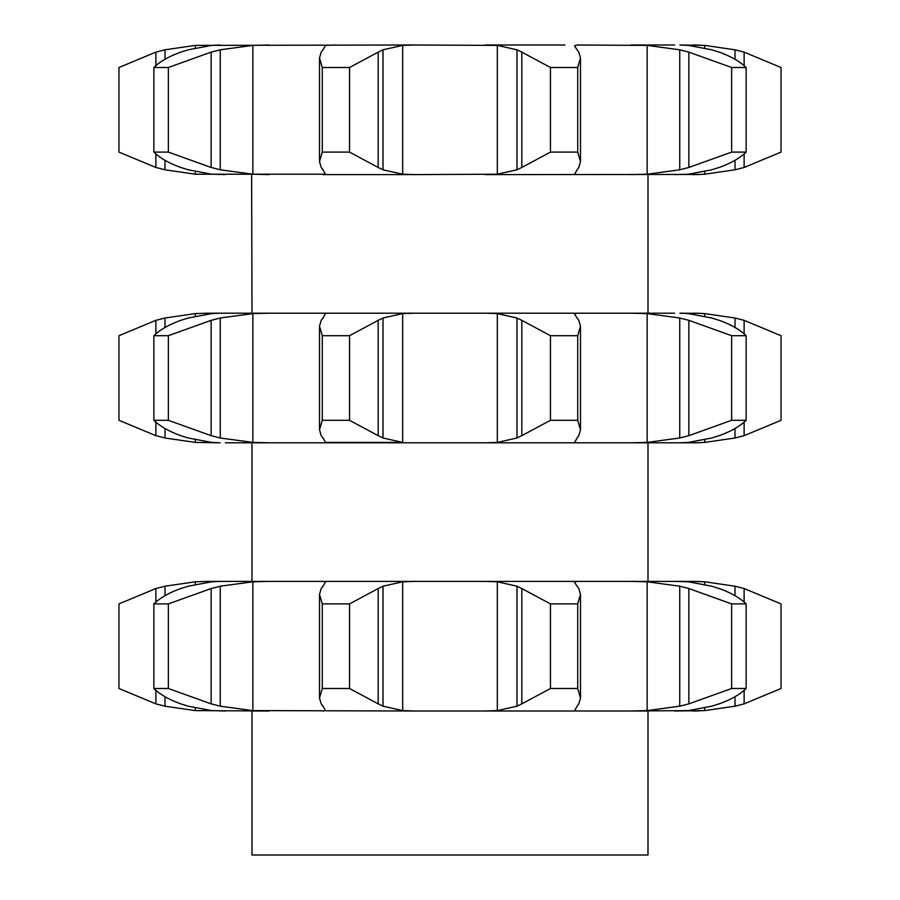 <?xml version="1.0" encoding="UTF-8"?>
<svg xmlns="http://www.w3.org/2000/svg" width="900" height="900" viewBox="0 0 900 900"><rect width="100%" height="100%" fill="white"/><g stroke="black" fill="none" stroke-linecap="round" stroke-linejoin="round"><path stroke-width="1.35" d="M349.537 67.5L349.537 152.1L378.18 167.468L378.18 52.133L349.537 67.5L322.279 67.5L322.279 152.1L319.511 161.618L321.188 167.468L322.886 169.796M383.49 49.59L377.696 52.391M377.696 167.209L383.49 170.01M349.537 152.1L322.279 152.1M322.639 169.076L325.609 174.375M325.361 174.206L195.289 174.206L164.993 169.796L164.993 160.301M164.993 59.299L164.993 49.804L195.289 45.394L414.911 45L402.671 45.394L383.006 49.804L383.006 169.796L402.671 174.206L414.911 174.6L322.819 174.6M335.048 45L325.361 45.394M325.609 45.225L322.639 50.524M322.886 49.804L321.188 52.133L319.511 57.983L322.279 67.5M414.911 45L497.329 45.394L516.994 49.804L516.994 169.796L497.329 174.206L414.911 174.6M692.224 174.6L692.224 174.6A198 198 0 0 0 700.099 174.442L485.089 174.6M251.618 174.6L252 313.2M168.356 152.1L168.356 67.5L211.14 52.133L211.14 167.468L168.356 152.1L153.855 152.1C160.155 158.164 169.144 163.282 180.81 167.468L188.257 169.796L211.714 174.206L225.371 174.6M674.629 174.6L688.286 174.206L711.742 169.796M564.952 45L485.089 45M574.571 45.697L577.181 45L647.145 45.394L647.145 174.206L630.945 174.6M674.629 45L630.945 45M711.742 49.804L688.286 45.394L679.939 45L704.711 45.394L704.711 48.015M648.383 45L639.889 45M704.711 171.585L704.711 174.206L700.099 174.442M647.145 45.394L679.748 49.804L688.86 52.133L688.86 167.468L731.644 152.1L746.145 152.1C739.845 158.164 730.856 163.282 719.19 167.468M688.86 167.468L679.748 169.796L647.145 174.206M719.933 167.209L711 170.01M577.114 169.796L574.639 174.206L577.181 174.6M578.812 52.133L580.489 57.983L577.721 67.5L550.462 67.5L521.82 52.133L521.82 167.468L550.462 152.1L577.721 152.1L580.489 161.618L578.812 167.468M522.304 167.209L516.51 170.01M578.992 167.209L576.945 170.01M269.055 45L252.855 45.394L220.252 49.804L220.252 169.796L252.855 174.206L269.055 174.6M210.229 167.209L221.164 170.01M220.061 45L211.714 45.394L188.257 49.804L180.81 52.133C169.144 56.318 160.155 61.436 153.855 67.5L168.356 67.5M155.869 65.7L155.869 52.133L118.969 67.5L118.969 152.1L155.869 167.468L155.869 153.9M154.958 167.209L165.904 170.01M704.711 45.394L735.008 49.804L744.131 52.133L781.031 67.5L781.031 152.1L744.131 167.468L735.008 169.796L704.711 174.206M648 174.6L648 313.2M674.629 313.2L207.877 313.2L195.289 313.594L164.993 318.004L164.993 327.499M516.51 49.59L522.304 52.391M576.945 49.59L578.992 52.391M574.639 46.102L577.114 49.804M221.164 49.59L210.229 52.391M688.86 52.133L731.644 67.5L746.145 67.5C739.845 61.436 730.856 56.318 719.19 52.133M711 49.59L719.933 52.391M165.904 49.59L154.958 52.391M692.224 45A198 198 0 0 1 700.099 45.157M735.008 49.804L735.008 59.299M735.008 160.301L735.008 169.796M746.145 152.1L746.145 67.5M679.748 49.804L679.748 169.796M731.644 152.1L731.644 67.5M577.721 152.1L577.721 67.5M550.462 152.1L550.462 67.5M153.855 152.1L153.855 67.5M744.131 52.133L744.131 65.7M744.131 153.9L744.131 167.468M692.224 313.2L692.224 313.2A198 198 0 0 1 700.099 313.358L704.711 313.594L704.711 316.215M402.671 313.594L402.671 442.406L383.006 437.996L383.006 318.004L402.671 313.594L414.911 313.2L302.76 313.2M597.24 313.2L485.089 313.2L497.329 313.594L516.994 318.004L516.994 437.996L497.329 442.406L485.089 442.8L225.371 442.8M700.099 313.358L679.939 313.2L688.286 313.594L711.742 318.004M704.711 439.785L704.711 442.406L700.099 442.642A198 198 0 0 1 692.224 442.8L700.099 442.642M692.224 442.8L485.089 442.8M711.742 437.996L688.286 442.406L679.939 442.8M630.945 313.2L647.145 313.594L679.748 318.004L688.86 320.332L731.644 335.7L746.145 335.7C739.845 329.636 730.856 324.517 719.19 320.332M711 317.79L719.933 320.591M647.145 313.594L647.145 442.406L630.945 442.8L648 442.8L648 581.4M577.114 437.996L574.639 442.406L577.181 442.8M577.181 313.2L574.571 313.897M516.51 317.79L522.304 320.591M578.812 435.668L580.489 429.817L577.721 420.3L550.462 420.3L521.82 435.668L521.82 320.332L550.462 335.7L577.721 335.7L580.489 326.183L578.812 320.332M576.945 317.79L578.992 320.591M574.639 314.303L577.114 318.004M402.671 442.406L325.361 442.406M322.819 313.2L325.361 313.594M325.609 313.425L322.639 318.724M322.886 318.004L321.188 320.332L319.511 326.183L322.279 335.7L349.537 335.7L378.18 320.332L378.18 435.668L349.537 420.3L322.279 420.3L319.511 429.817L321.188 435.668L322.886 437.996M383.49 317.79L377.696 320.591M269.055 313.2L252.855 313.594L220.252 318.004L220.252 437.996L252.855 442.406L269.055 442.8L251.618 442.8M220.061 313.2L211.714 313.594L188.257 318.004L180.81 320.332C169.144 324.517 160.155 329.636 153.855 335.7L168.356 335.7L211.14 320.332L211.14 435.668L168.356 420.3L153.855 420.3C160.155 426.364 169.144 431.483 180.81 435.668L188.257 437.996L211.714 442.406L220.061 442.8L195.289 442.406L164.993 437.996L164.993 428.501M221.164 317.79L210.229 320.591M155.869 333.9L155.869 320.332L118.969 335.7L118.969 420.3L155.869 435.668L155.869 422.1M165.904 317.79L154.958 320.591M704.711 313.594L735.008 318.004L744.131 320.332L781.031 335.7L781.031 420.3L744.131 435.668L735.008 437.996L704.711 442.406M577.114 706.196L574.639 710.606L577.181 711L648 711L648 855L252 855L252 711L269.055 711L195.289 710.606L164.993 706.196L164.993 696.701M735.008 318.004L735.008 327.499M735.008 428.501L735.008 437.996M688.86 320.332L688.86 435.668L731.644 420.3L746.145 420.3C739.845 426.364 730.856 431.483 719.19 435.668M688.86 435.668L679.748 437.996L647.145 442.406M719.933 435.409L711 438.21M746.145 420.3L746.145 335.7M731.644 420.3L731.644 335.7M679.748 318.004L679.748 437.996M522.304 435.409L516.51 438.21M578.992 435.409L576.945 438.21M577.721 420.3L577.721 335.7M550.462 420.3L550.462 335.7M322.639 437.276L325.609 442.575M377.696 435.409L383.49 438.21M349.537 420.3L349.537 335.7M322.279 420.3L322.279 335.7M210.229 435.409L221.164 438.21M168.356 420.3L168.356 335.7M153.855 420.3L153.855 335.7M154.958 435.409L165.904 438.21M744.131 320.332L744.131 333.9M744.131 422.1L744.131 435.668M704.711 584.415L704.711 581.794L692.224 581.4L207.877 581.4L195.289 581.794L164.993 586.204L164.993 595.699M302.76 581.4L414.911 581.4L402.671 581.794L383.006 586.204L383.006 706.196L402.671 710.606L414.911 711L252.855 710.606L220.252 706.196L220.252 586.204L252.855 581.794L252.855 710.606M414.911 711L577.181 711M711.742 706.196L688.286 710.606L630.945 711L647.145 710.606L647.145 581.794L679.748 586.204L688.86 588.533L731.644 603.9L746.145 603.9C739.845 597.836 730.856 592.717 719.19 588.533M704.711 707.985L704.711 710.606L674.629 711M225.371 711L211.714 710.606L188.257 706.196L180.81 703.867C169.144 699.683 160.155 694.564 153.855 688.5L153.855 603.9C160.155 597.836 169.144 592.717 180.81 588.533L188.257 586.204L211.714 581.794L220.061 581.4M674.629 581.4L688.286 581.794L711.742 586.204M574.571 582.097L577.181 581.4L485.089 581.4L497.329 581.794L516.994 586.204L516.994 706.196L497.329 710.606L485.089 711M322.886 706.196L321.188 703.867L319.511 698.018L322.279 688.5L349.537 688.5L378.18 703.867L378.18 588.533L349.537 603.9L322.279 603.9L319.511 594.383L321.188 588.533L322.886 586.204M322.639 705.476L325.609 710.775M325.361 710.606L322.819 711M377.696 703.609L383.49 706.41M322.819 581.4L325.361 581.794M269.055 581.4L252.855 581.794M578.812 588.533L580.489 594.383L577.721 603.9L550.462 603.9L521.82 588.533L521.82 703.867L550.462 688.5L577.721 688.5L580.489 698.018L578.812 703.867M522.304 703.609L516.51 706.41M578.992 703.609L576.945 706.41M153.855 688.5L168.356 688.5L211.14 703.867L211.14 588.533L168.356 603.9L153.855 603.9M210.229 703.609L221.164 706.41M630.945 581.4L647.145 581.794M688.86 588.533L688.86 703.867L731.644 688.5L746.145 688.5C739.845 694.564 730.856 699.683 719.19 703.867M688.86 703.867L679.748 706.196L647.145 710.606M719.933 703.609L711 706.41M155.869 602.1L155.869 588.533L118.969 603.9L118.969 688.5L155.869 703.867L155.869 690.3M154.958 703.609L165.904 706.41M700.099 710.842A198 198 0 0 1 692.224 711M704.711 581.794L735.008 586.204L744.131 588.533L781.031 603.9L781.031 688.5L744.131 703.867L735.008 706.196L704.711 710.606M692.224 581.4A198 198 0 0 1 700.099 581.558M165.904 585.99L154.958 588.791M221.164 585.99L210.229 588.791M325.609 581.625L322.639 586.924M383.49 585.99L377.696 588.791M516.51 585.99L522.304 588.791M576.945 585.99L578.992 588.791M574.639 582.502L577.114 586.204M711 585.99L719.933 588.791M349.537 688.5L349.537 603.9M322.279 688.5L322.279 603.9M577.721 688.5L577.721 603.9M550.462 688.5L550.462 603.9M168.356 688.5L168.356 603.9M679.748 586.204L679.748 706.196M746.145 688.5L746.145 603.9M731.644 688.5L731.644 603.9M735.008 586.204L735.008 595.699M735.008 696.701L735.008 706.196M744.131 588.533L744.131 602.1M744.131 690.3L744.131 703.867M402.671 45.394L402.671 174.206M497.329 45.394L497.329 174.206M252.855 45.394L252.855 174.206M195.289 45.394L195.289 47.947M195.289 171.653L195.289 174.206M497.329 313.594L497.329 442.406M252.855 313.594L252.855 442.406M195.289 313.594L195.289 316.147M195.289 439.853L195.289 442.406M402.671 581.794L402.671 710.606M497.329 581.794L497.329 710.606M195.289 581.794L195.289 584.347M195.289 708.053L195.289 710.606M319.511 161.618L319.511 57.983M580.489 161.618L580.489 57.983M580.489 429.817L580.489 326.183M319.511 429.817L319.511 326.183M252 581.4L252 442.8M319.511 698.018L319.511 594.383M580.489 698.018L580.489 594.383"/></g></svg>
